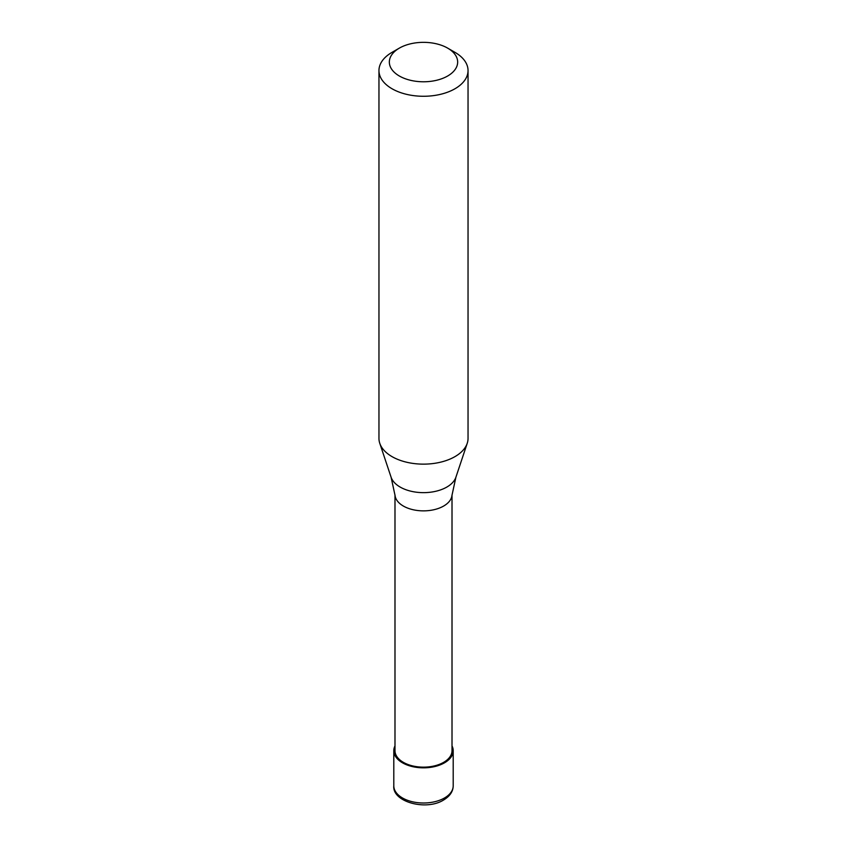 <?xml version="1.0" encoding="UTF-8"?>
<svg xmlns="http://www.w3.org/2000/svg" width="847" height="847" viewBox="0 0 847 847"><rect width="100%" height="100%" fill="white"/><g stroke="black" fill="none" stroke-linecap="round" stroke-linejoin="round"><path stroke-width="1.27" d="M394.988 745.9A29.698 17.141 0 0 0 393.802 750.696A29.698 17.141 0 0 0 412.14 766.535A29.698 17.141 0 0 0 444.495 762.819A29.698 17.141 180 0 0 453.198 750.696A29.698 17.141 180 0 0 452.012 745.9M394.988 494.923L394.988 750.696A28.512 16.464 0 0 0 412.595 765.9A28.512 16.464 0 0 0 443.659 762.332A28.512 16.464 180 0 0 452.012 750.696L452.012 494.923M391.092 477.2L395.041 495.421A28.512 16.464 0 0 0 413.41 509.799A28.512 16.464 0 0 0 443.659 506.04A28.512 16.464 180 0 0 451.959 495.421L455.908 477.2A33.001 19.058 180 0 1 446.835 487.067A33.001 19.058 0 0 1 413.834 491.811A33.001 19.058 0 0 1 391.092 477.2L379.763 443.288A44.542 25.717 0 0 0 410.446 463.013A44.542 25.717 0 0 0 454.998 456.607A44.542 25.717 180 0 0 467.237 443.288A44.542 25.717 180 0 0 468.042 438.418L468.042 70.555A44.542 25.717 180 0 1 454.998 88.744A44.542 25.717 0 0 1 406.454 94.313A44.542 25.717 0 0 1 378.958 70.555A44.542 25.717 0 0 1 392.002 52.366L399.35 48.12A34.155 19.714 0 0 0 399.35 76.008A34.155 19.714 0 0 0 447.65 76.008A34.155 19.714 180 0 0 447.65 48.12L454.998 52.366A44.542 25.717 180 0 1 468.042 70.555M378.958 70.555L378.958 438.418A44.542 25.717 0 0 0 379.763 443.288M392.002 52.366L399.35 48.12A34.155 19.714 180 0 1 447.65 48.12M453.198 785.857C453.092 791.49 449.884 796.212 443.574 800.023C425.956 811.14 392.108 801.813 393.802 785.857A29.698 17.141 0 0 0 412.14 801.696A29.698 17.141 0 0 0 444.495 797.98A29.698 17.141 180 0 0 453.198 785.857L453.198 750.696M393.802 785.857L393.802 750.696M455.908 477.2L467.237 443.288"/></g></svg>
